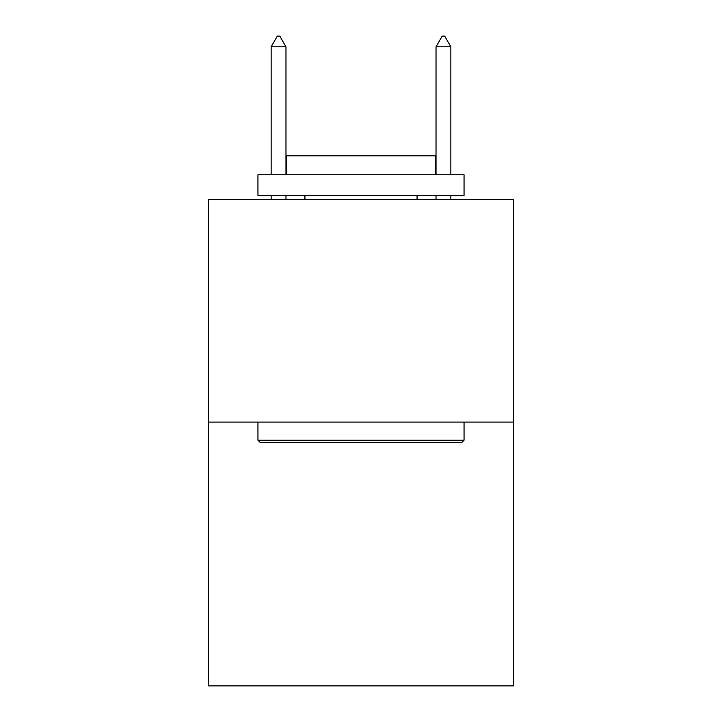 <?xml version="1.0" encoding="UTF-8"?>
<svg xmlns="http://www.w3.org/2000/svg" width="722" height="722" viewBox="0 0 722 722"><rect width="100%" height="100%" fill="white"/><g stroke="black" fill="none" stroke-linecap="round" stroke-linejoin="round"><path stroke-width="1.08" d="M513.513 422.09L513.513 199.498L208.487 199.498L208.487 685.9L513.513 685.9L513.513 422.09L208.487 422.09M461.575 442.703L260.425 442.703L257.953 440.221L464.047 440.221L461.575 442.703M257.953 174.769L464.047 174.769L464.047 195.373L257.953 195.373L257.953 174.769M435.195 174.769L435.195 155.808L286.805 155.808L286.805 174.769M257.953 422.09L257.953 440.221M464.047 422.09L464.047 440.221M304.937 195.373L304.937 199.498M417.063 195.373L417.063 199.498M285.975 46.822L279.793 36.1L277.32 36.1L271.138 46.822L285.975 46.822L285.975 174.769M285.975 195.373L285.975 199.498M271.138 46.822L271.138 174.769M271.138 195.373L271.138 199.498M442.207 36.1L444.68 36.1L450.862 46.822L436.025 46.822L442.207 36.1M450.862 199.498L450.862 195.373M450.862 174.769L450.862 46.822M436.025 199.498L436.025 195.373M436.025 174.769L436.025 46.822"/></g></svg>
